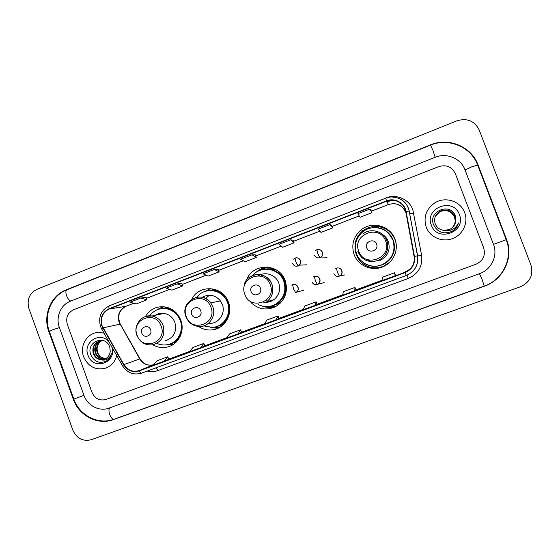 <?xml version="1.0" encoding="UTF-8"?>
<svg xmlns="http://www.w3.org/2000/svg" width="560" height="560" viewBox="0 0 560 560"><rect width="100%" height="100%" fill="white"/><g stroke="black" fill="none" stroke-linecap="round" stroke-linejoin="round"><path stroke-width="0.84" d="M354.102 254.541C357.98 265.594 371.679 271.579 382.627 266.875C393.33 262.794 399.182 249.662 394.933 239.078C390.362 225.743 372.001 220.794 361.172 229.81C353.43 236.579 351.078 244.825 354.102 254.541M355.425 243.551C354.718 247.373 355.033 251.097 356.37 254.73C357.693 258.181 359.779 261.086 362.642 263.452M364.217 264.614C369.033 267.736 374.297 268.786 380.002 267.75M250.957 302.519C258.097 309.274 266.147 310.723 275.114 306.866C285.019 300.783 288.372 292.04 285.18 280.637C279.468 262.99 252.497 262.738 246.624 280.014M266.532 306.628L267.771 306.901M272.93 307.174L275.058 306.894M198.569 326.48C203.07 329.476 207.956 330.561 213.227 329.728C225.197 328.006 233.065 313.796 228.396 302.134L227.983 301.105C222.054 285.663 199.045 284.431 191.975 298.963M213.997 327.215L214.823 327.341M218.498 327.453L219.772 327.32M152.817 344.792C157.766 347.662 162.939 348.327 168.343 346.787C178.864 343.854 184.996 330.827 180.803 320.159C178.115 313.453 173.418 309.141 166.705 307.237C157.521 305.501 150.409 308.623 145.355 316.596M169.225 344.309L170.982 344.47M176.001 342.258L173.523 342.72M223.279 324.688L219.506 325.64M280.364 303.072L273.945 305.361M267.001 268.891L274.001 268.695M210.966 290.185L214.753 289.31M164.339 308.07L166.712 307.237M161.266 307.818L159.817 308.833M210.434 288.568L205.352 291.298M267.477 267.008L259.462 270.508M391.321 232.904C387.261 228.788 382.326 226.639 376.53 226.457M83.65 356.839C88.165 366.59 95.396 370.391 105.336 368.249C111.237 366.135 115.024 361.893 116.704 355.53C115.024 361.893 111.237 366.135 105.336 368.249C95.396 370.391 88.165 366.59 83.65 356.839C79.289 345.842 87.29 332.626 98.525 332.437C87.29 332.626 79.289 345.842 83.65 356.839M426.216 227.115C429.828 237.335 442.687 242.795 452.984 238.378C463.057 234.535 468.587 222.348 464.625 212.569C460.593 201.026 445.011 196.105 434.644 202.979C426.062 209.188 423.248 217.231 426.216 227.115C429.828 237.335 442.687 242.795 452.984 238.378C463.057 234.535 468.587 222.348 464.625 212.569C460.593 201.026 445.011 196.105 434.644 202.979C426.062 209.188 423.248 217.231 426.216 227.115M102.13 325.773C100.107 318.066 102.473 312.473 109.214 309.008L386.722 201.18C394.618 197.855 404.404 203.161 405.727 211.533L414.106 256.466C414.911 263.886 411.88 269.157 405.013 272.279L139.139 370.587C132.79 372.386 127.715 370.398 123.9 364.637L102.13 325.773M101.843 325.885L123.634 364.798C127.54 370.706 132.748 372.736 139.251 370.902L405.139 272.608C412.181 269.409 415.282 264.005 414.456 256.403L406.084 211.463C404.726 202.881 394.695 197.449 386.596 200.851L109.102 308.7C102.193 312.256 99.771 317.982 101.843 325.885M370.951 210.077L370.006 209.013L357.903 213.71L360.059 217.287L371.924 212.695L370.944 210.063M293.209 240.233L290.64 239.827L278.999 244.342L282.667 247.254L294.084 242.83L293.188 240.226M146.139 297.276L140.735 298.025L129.941 302.211L136.297 303.919L146.902 299.81L146.139 297.269M255.395 254.898L252.091 254.793L240.674 259.224L245.049 261.814L256.263 257.474L255.395 254.884M104.006 333.088L98.525 332.437L104.006 333.088M455.308 173.586C451.864 166.775 446.369 164.444 438.816 166.6L73.43 309.82C67.613 312.837 65.583 317.709 67.333 324.422L91.987 392.385C94.955 398.692 99.624 401.051 105.987 399.462L476 264.236C483.112 260.834 485.674 255.416 483.693 247.996L455.308 173.586C451.864 166.775 446.369 164.444 438.816 166.6L73.43 309.82C67.613 312.837 65.583 317.709 67.333 324.422L91.987 392.385C94.955 398.692 99.624 401.051 105.987 399.462L476 264.236C483.112 260.834 485.674 255.416 483.693 247.996L455.308 173.586M329.938 224.567L318.066 229.173L320.992 232.414L332.633 227.906L331.695 225.288L329.938 224.567L332.633 227.906M214.277 269.472L203.07 273.826L208.131 276.108L219.135 271.852L218.302 269.276L214.277 269.472L219.135 271.852M177.163 283.878L166.159 288.148L171.885 290.143L182.686 285.957L181.888 283.395L177.163 283.878L182.686 285.957M354.97 287.42L356.02 290.045L354.753 290.696L354.97 287.42L343.238 291.767L342.783 295.12L354.753 290.696M394.576 272.741L395.598 275.401L395.178 275.744L394.576 272.741L382.613 277.172L382.97 280.259L395.178 275.744M238.07 333.844L241.633 332.346L240.576 329.812L229.481 333.921L226.765 338.023L238.07 333.844L240.576 329.812M200.634 347.683L204.911 345.933L203.84 343.427L192.955 347.459L189.546 351.785L200.634 347.683L203.84 343.427M163.898 361.27L168.854 359.268L167.783 356.79L157.087 360.752L153.006 365.302L163.898 361.27L167.783 356.79M315.112 305.354L317.163 304.416L316.12 301.819L304.605 306.082L303.366 309.694L315.112 305.354L316.12 301.819M276.227 319.732L279.069 318.5L277.991 315.945L266.693 320.131L264.705 323.995L276.227 319.732L277.991 315.945M252.091 254.793L256.263 257.474M140.735 298.025L146.902 299.81M290.64 239.827L294.084 242.83M370.006 209.013L371.924 212.695M493.479 244.384L465.003 169.82C460.929 158.424 446.691 152.474 435.26 157.269L70.315 301.245C60.634 304.829 55.468 317.324 59.388 327.516L83.965 395.346C87.5 405.741 99.449 411.852 109.123 408.107L479.591 273.658C491.393 269.654 498.071 255.668 493.479 244.384L506.205 239.687C513.513 257.621 502.908 279.867 484.19 286.139L482.335 280.042L479.486 273.693M479.206 129.99C474.558 120.869 467.145 117.81 456.974 120.806L36.904 289.317C29.288 293.356 26.642 299.81 28.959 308.679L72.849 430.15C76.769 438.522 82.929 441.707 91.336 439.691L520.429 286.769C530.096 282.233 533.596 274.967 530.922 264.971L479.206 129.99M477.988 164.773C471.464 146.552 448.693 137.144 430.528 144.837L66.171 289.828C50.778 295.589 42.623 315.441 48.832 331.618L73.311 399.273C78.918 415.779 97.874 425.551 113.309 419.636L484.372 286.223C503.202 279.916 513.947 257.586 506.597 239.554L477.988 164.773L477.708 165.193M105.896 358.589C101.724 358.617 98.777 356.503 97.069 352.254C95.83 347.151 97.37 343.259 101.696 340.578M106.113 358.449C102.053 358.372 99.197 356.258 97.545 352.121C96.313 347.13 97.783 343.287 101.941 340.571M105 359.051C100.394 359.576 97.111 357.497 95.165 352.814C93.87 347.207 95.725 343.161 100.716 340.669M105.224 358.946C100.723 359.338 97.531 357.245 95.641 352.674C94.36 347.193 96.131 343.182 100.961 340.634L103.943 340.781M100.408 359.716L103.621 359.534C107.415 358.351 109.62 355.691 110.229 351.547L109.788 347.067C105.567 333.977 86.009 341.782 90.636 354.27C93.947 361.641 99.134 363.944 106.197 361.172C108.927 359.457 110.677 356.972 111.461 353.717C109.291 359.058 105.602 361.06 100.408 359.716C96.964 359.051 94.57 356.937 93.233 353.374C91.91 346.626 94.486 342.377 100.961 340.634M104.3 359.331L103.985 359.415C99.197 360.171 95.774 358.106 93.716 353.234C92.4 347.249 94.493 343.105 99.995 340.802M108.899 341.733C100.072 330.904 82.607 342.265 87.997 355.194C93.086 371.161 117.418 362.782 111.797 346.864M150.605 329.791C148.624 323.743 139.391 327.264 141.785 333.13C143.745 339.171 152.999 335.685 150.605 329.791M165.305 340.774C173.866 337.778 177.051 331.653 174.867 322.406C172.823 317.415 169.26 314.412 164.164 313.397C160.888 312.914 157.857 313.558 155.071 315.343M157.115 343.434C160.888 345.107 164.745 345.429 168.679 344.393C178.304 342.02 184.065 330.211 180.25 320.53C177.765 314.37 173.418 310.492 167.209 308.903C159.964 307.636 154.091 309.953 149.597 315.847M169.925 344.001C179.123 341.229 184.38 329.784 180.705 320.411C178.227 314.265 173.887 310.394 167.685 308.805L160.587 308.756M162.827 313.25L162.022 313.852M156.912 314.335L155.708 315.21M167.44 307.433L164.92 308.063M174.034 342.433L176.533 341.719M168.896 344.379L173.579 344.246M172.977 344.652L166.068 344.89M179.011 338.079L179.48 337.729M171.969 309.421L171.388 309.358M163.625 306.719L159.502 308.938M156.793 309.904L162.904 306.67M200.704 310.793C198.695 304.675 189.224 308.287 191.667 314.223C193.662 320.334 203.147 316.757 200.704 310.793M208.838 323.344C218.288 324.338 226.03 313.537 222.313 304.444L220.395 300.874C215.138 294.882 209.069 293.692 202.188 297.297M203.735 325.892L212.604 327.397C223.916 326.732 231.931 313.53 227.535 302.631L226.534 300.377C220.99 288.939 204.176 287.196 196.819 297.157M216.769 326.494C226.212 323.687 231.651 312.046 227.906 302.547L226.898 300.293C222.558 293.02 216.307 289.807 208.138 290.675M209.426 295.197L205.527 298.487M203.364 296.625L202.377 297.346M215.936 289.688L211.939 290.171M220.374 325.206L224.161 323.806M213.878 327.236L220.332 326.977M219.94 327.222L217.798 327.691L210.756 327.467M226.807 319.34L227.927 318.122M221.879 293.027L220.325 292.46M260.421 288.155C258.37 281.946 248.612 285.67 251.111 291.69C253.141 297.885 262.92 294.203 260.421 288.155M263.368 302.141C267.169 302.743 270.662 301.931 273.826 299.719C279.16 295.33 280.812 289.772 278.775 283.059C275.975 274.883 265.447 271.159 258.349 275.765M258.097 304.486C264.005 307.405 269.864 307.321 275.674 304.234C283.878 298.662 286.587 291.032 283.794 281.33C279.216 267.386 258.755 264.936 251.272 277.263M272.384 305.704L275.947 304.15C284.144 298.585 286.846 290.969 284.053 281.288C280.427 273.084 274.218 269.038 265.426 269.143M262.528 275.163L261.142 276.255M276.157 269.808L268.695 268.947M275.492 304.689L279.433 303.03L281.967 301.273M265.783 300.664L267.477 301.168M268.205 301.315L270.424 301.525M266.301 306.628L276.143 306.306M276.108 306.327C271.453 307.937 266.819 307.853 262.213 306.075M284.788 294.21C287.651 287.126 286.454 280.819 281.19 275.282M260.015 274.904L259.042 275.835M268.919 267.183C265.468 267.463 262.304 268.576 259.434 270.522M255.836 272.531C259.546 269.115 263.921 267.337 268.961 267.19M376.6 244.111C374.458 237.734 364.133 241.675 366.737 247.849C368.851 254.219 379.204 250.32 376.6 244.111M357.798 251.692C362.285 260.526 369.285 263.368 378.798 260.225L380.583 260.19C388.01 255.962 390.593 249.76 388.325 241.577C387.107 238.448 385.07 236.005 382.2 234.241M392.931 240.009C388.892 228.242 372.764 223.762 363.076 231.574C356.013 237.601 353.843 245 356.559 253.778C360.045 263.732 372.449 269.038 382.228 264.656C392.357 259.238 395.927 251.02 392.931 240.009M377.916 265.923L382.298 264.649C392.406 259.238 395.962 251.041 392.973 240.051L388.528 233.212M391.797 237.076L391.342 236.397M367.619 259.679L369.635 260.778M380.058 267.344L383.6 266.252L387.205 264.348M355.663 243.537L355.068 243.453C356.111 238.329 358.694 234.122 362.824 230.839C367.626 227.255 372.995 225.876 378.938 226.688C386.659 228.172 392.035 232.519 395.066 239.743L396.011 243.068M389.788 262.171L383.348 266.301C375.879 269.045 368.963 268.1 362.6 263.473L363.685 262.843C373.422 270.123 389.123 265.356 393.183 253.75C397.733 242.795 389.907 229.341 378.147 227.85L374.92 227.612M355.068 243.453L355.824 242.739M454.503 217.189L455.28 220.717M435.456 216.118L439.775 211.547C446.453 208.81 451.43 210.56 454.713 216.776C456.05 221.088 455.112 224.833 451.899 228.032M435.442 216.153L439.733 211.624C446.397 208.894 451.374 210.637 454.65 216.846C455.98 221.13 455.056 224.868 451.864 228.06M444.003 230.426L449.533 229.495C453.068 227.752 455.14 224.966 455.735 221.137L455.406 216.202C450.926 201.887 427.98 211.022 433.461 224.455C437.388 232.365 443.611 234.654 452.144 231.322C455.392 229.348 457.506 226.562 458.493 222.971C455.441 229.047 450.611 231.532 444.003 230.426C439.817 229.866 436.891 227.689 435.225 223.881C433.678 218.554 435.246 214.34 439.936 211.232C446.656 208.481 451.668 210.231 454.972 216.496C456.33 220.899 455.35 224.714 452.018 227.934M435.505 216.013L439.894 211.309C446.607 208.565 451.612 210.315 454.909 216.566C456.26 220.948 455.287 224.742 451.99 227.955M455.735 221.137C455.322 223.888 454.111 226.128 452.109 227.857M435.393 216.258L439.614 211.855C446.25 209.139 451.199 210.875 454.454 217.056C451.689 211.547 447.258 209.594 441.154 211.211L439.614 211.855M435.379 216.293L439.572 211.932M431.375 225.162C437.269 242.886 466.718 231.91 459.382 214.557C453.313 196.742 424.032 208.005 431.375 225.162M458.493 222.971C457.625 226.086 455.938 228.585 453.432 230.475M406.098 213.5L405.657 212.1C402.031 204.876 396.27 202.363 388.374 204.568L371.35 211.162M109.214 309.008L125.839 306.32C119.434 309.61 117.187 314.895 119.098 322.189L139.741 358.925C143.122 364.105 147.7 366.051 153.482 364.77C147.854 365.995 143.367 364.021 140.007 358.841L123.9 364.637M122.766 300.559L385.952 198.086M387.058 201.054L386.918 201.586L393.834 200.319M385.896 197.932C396.221 193.648 409.087 199.199 412.79 209.629L421.624 255.269C422.8 266.154 418.355 273.875 408.282 278.432L157.864 370.587C154.378 371.833 150.822 371.994 147.196 371.07M393.876 200.326L387.205 201.474M122.43 365.659L101.78 329.154L102.816 328.006M405.139 272.608L406.308 275.492L141.603 373.135C140.896 373.275 140.112 372.533 139.251 370.902M406.308 275.492L406.308 275.492C414.799 271.635 418.53 265.083 417.501 255.843L417.62 255.829C418.621 265.062 414.855 271.614 406.308 275.492L141.603 373.135C133.623 375.389 127.253 372.939 122.493 365.778L123.634 364.798M414.456 256.403L417.501 255.843L409.15 211.057L417.62 255.829M406.084 211.463L409.15 211.057C407.442 200.669 395.346 194.11 385.63 198.205L109.473 305.732C108.864 306.061 108.745 307.048 109.102 308.7M391.601 197.001C400.988 197.4 406.882 202.097 409.283 211.092M386.596 200.851L385.63 198.205M109.592 305.704L109.473 305.732C101.052 310.044 98.077 316.96 100.548 326.48M156.17 367.759L157.864 370.587M407.029 275.212L408.282 278.432M417.529 256.025L421.624 255.269M409.647 213.703L413.763 213.101M405.013 272.279L405.601 271.544C409.248 270.116 411.845 267.624 413.399 264.061M386.722 201.18L388.381 204.589L371.357 211.183M332.094 226.401L359.212 215.894L332.087 226.38M319.837 231.133L293.559 241.311M281.211 246.099L255.759 255.969M243.313 260.792L218.652 270.347M206.122 275.205L182.224 284.466M169.617 289.352L146.454 298.326M133.777 303.247L126.014 306.271C118.979 310.177 117.075 316.12 120.288 324.1L103.082 327.838M139.139 370.587L153.405 364.854M168.798 359.135L189.91 351.323L168.798 359.135M204.855 345.8L227.059 337.582L204.855 345.8M241.577 332.213L264.915 323.582L241.577 332.213M278.985 318.374L303.499 309.309L278.985 318.374M317.107 304.276L342.832 294.763L317.107 304.276M355.95 289.912L382.935 279.93L355.95 289.912M405.608 271.544L406.147 271.334M140.112 359.023L120.47 324.415M387.247 201.474L388.381 204.589C396.235 202.3 402.045 204.757 405.804 211.946M477.701 165.165L471.779 166.81L465.038 169.918M506.191 239.645L477.617 164.948C471.079 146.874 448.546 137.501 430.514 145.124L432.985 150.479L435.183 157.297M114.177 419.181L114.044 419.237C112.532 419.454 111.104 417.907 109.753 414.61C108.717 411.425 108.696 409.185 109.69 407.904M73.311 399.273L83.958 395.339M73.829 399.063L49.371 331.485L52.381 329.903L59.402 327.558M49.308 331.296C43.19 315.238 51.394 295.61 66.857 289.814C65.646 290.57 65.555 292.537 66.584 295.708C67.76 298.662 69.146 300.454 70.742 301.077M484.155 286.139L114.044 419.237C98.448 425.208 79.422 415.534 73.843 399.105M506.184 239.645L506.597 239.554M114.107 419.216L113.309 419.636M49.385 331.506L48.832 331.618M66.997 289.758L66.171 289.828M161.14 326.123C155.701 309.61 130.557 319.291 137.095 335.237C142.387 351.666 167.664 342.237 161.14 326.123M136.892 335.398C140.161 342.587 145.572 345.695 153.139 344.729C162.085 341.593 165.417 335.174 163.121 325.479C160.986 320.236 157.255 317.086 151.928 316.015L146.202 316.33M168.378 344.477C173.418 343.525 177.345 340.837 180.166 336.406M173.222 310.233C168.581 307.797 163.842 307.426 159.005 309.113M210.931 307.251C205.394 290.542 179.613 300.461 186.27 316.596C191.66 333.228 217.581 323.554 210.931 307.251M185.969 316.813C188.391 322.567 192.626 325.794 198.674 326.487C208.565 327.537 216.671 316.204 212.772 306.656L210.763 302.918C206.738 297.955 201.691 296.121 195.636 297.416M214.564 327.11C222.215 325.647 227.157 321.076 229.383 313.39M225.33 296.569C219.849 290.752 213.367 288.939 205.898 291.137M270.263 284.76C264.607 267.813 238.049 278.033 244.86 294.392C250.355 311.255 277.06 301.287 270.263 284.76M273.826 299.719L266.749 301.728C272.335 297.122 274.064 291.291 271.929 284.242C268.408 276.71 262.64 273.588 254.604 274.869M268.891 306.495C279.482 305.788 287.679 294.917 285.544 284.256C283.619 273.56 271.999 266.455 261.891 269.696M385.637 241.031C379.75 223.622 351.659 234.437 358.764 251.216C364.476 268.541 392.728 257.999 385.637 241.031M386.939 240.646C383.761 231.399 371.217 227.689 363.398 233.611C371.133 227.703 383.614 231.42 386.813 240.66C389.221 249.27 386.554 255.787 378.798 260.225C386.61 255.773 389.326 249.249 386.939 240.646M295.078 258.055L295.925 262.024L298.039 265.972L299.355 265.167C300.671 263.851 301.042 262.297 300.475 260.519C299.341 258.202 297.542 257.383 295.078 258.055M292.649 263.508C293.776 265.818 295.575 266.637 298.039 265.972M316.876 249.697L317.849 253.645L319.858 257.656L320.957 257.04C322.469 255.71 322.924 254.086 322.329 252.161C321.188 249.844 319.368 249.018 316.876 249.697M314.412 255.192C315.553 257.509 317.366 258.328 319.858 257.656M292.607 284.655L291.732 285.117L292.621 284.648L293.468 288.75L295.582 292.558L296.107 292.313C298.018 291.074 298.655 289.345 298.018 287.126C296.884 284.816 295.092 283.99 292.635 284.641C297.941 282.807 300.02 290.689 296.107 292.313L303.87 290.185M314.356 276.458L313.663 276.794L314.37 276.451L315.336 280.532L317.359 284.396L317.765 284.214C319.781 282.982 320.467 281.225 319.823 278.936C318.682 276.612 316.869 275.786 314.384 276.444L314.37 276.451C320.173 274.708 321.615 282.793 317.765 284.214L324.149 282.604M311.927 281.904C313.061 284.221 314.874 285.054 317.359 284.396M336.343 268.163L335.769 268.436L336.357 268.163L337.449 272.223L339.36 276.15L339.703 276.003C341.796 274.778 342.51 272.993 341.859 270.655C340.704 268.317 338.877 267.484 336.364 268.156C342.482 266.483 343.518 274.715 339.703 276.003L344.673 274.925M333.879 273.651C335.02 275.982 336.854 276.815 339.36 276.15M219.142 327.67L213.227 329.728M169.848 346.255L168.343 346.787M362.915 230.769L361.172 229.81M100.59 326.592L101.668 328.944M417.599 256.011L417.277 263.305M319.851 231.147L293.566 241.332M281.232 246.113L255.759 255.99M243.341 260.799L218.652 270.368M206.15 275.212L182.231 284.487M169.645 289.366L146.461 298.347M133.812 303.254L126.014 306.271M66.857 289.814L430.514 145.124M103.985 359.415L103.621 359.534M164.164 313.397L151.928 316.015C141.785 314.013 132.881 325.507 136.871 335.342M167.685 308.805L167.209 308.903M220.395 300.874L210.763 302.918C201.579 289.296 179.613 301.686 185.948 316.75M226.898 300.293L226.534 300.377M219.296 327.173L217.798 327.691M244.181 284.585C247.73 271.635 267.659 271.299 271.866 284.249C274.015 291.305 272.314 297.129 266.749 301.728M394.898 254.352L393.183 253.75C397.684 242.795 389.886 229.383 378.154 227.85L378.938 226.688M293.503 259.126L295.05 258.062C297.01 257.593 298.459 257.915 299.411 259.028C300.034 260.26 301.938 260.722 299.355 265.167L306.915 264.803M315.553 250.516L316.855 249.704C322.147 248.059 324.086 254.891 320.957 257.04L327.138 257.208"/></g></svg>
